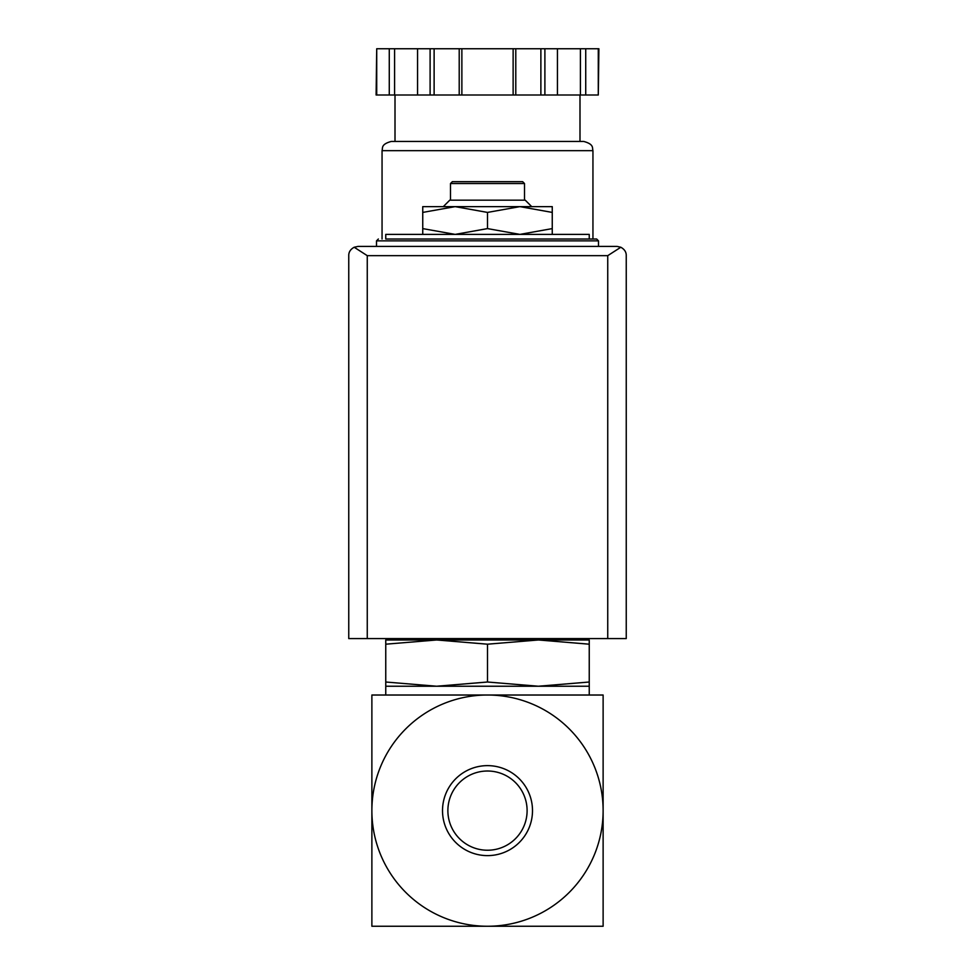 <?xml version="1.0" encoding="UTF-8"?>
<svg xmlns="http://www.w3.org/2000/svg" width="975" height="975" viewBox="0 0 975 975"><rect width="100%" height="100%" fill="white"/><g stroke="black" fill="none" stroke-linecap="round" stroke-linejoin="round"><path stroke-width="1.46" d="M603.123 810.627L603.123 695.017L487.5 695.017A115.623 115.623 0 0 1 603.123 810.627A115.623 115.623 0 0 1 487.5 926.25A115.623 115.623 0 0 1 371.877 810.627A115.623 115.623 0 0 1 487.5 695.017L371.877 695.017L371.877 926.25L603.123 926.25L603.123 810.627M422.748 234.39L422.748 228.601L455.13 234.39L487.5 228.601L519.87 234.39L552.252 228.601L552.252 234.39M385.759 644.195L385.759 639.978L436.629 639.978L385.759 644.195L385.759 682.013L436.629 686.229L487.5 682.013L487.5 644.195L436.605 639.978L538.371 639.978L487.5 644.195M589.241 639.978L589.241 644.195L538.371 639.978L589.241 639.978M487.5 682.013L538.371 686.229L385.759 686.229L385.759 682.013M589.241 682.013L589.241 686.229L538.371 686.229L589.241 682.013L589.241 644.195M447.878 810.627A39.622 39.622 0 0 1 507.305 776.319A39.622 39.622 0 0 1 507.305 844.935A39.622 39.622 0 0 1 447.878 810.627M442.516 810.627A44.984 44.984 0 0 1 509.998 771.664A44.984 44.984 0 0 1 509.998 849.591A44.984 44.984 0 0 1 442.516 810.627M589.241 926.25L529.12 926.25M445.88 926.25L385.759 926.25M589.241 239.009L589.241 234.39L385.759 234.39L385.759 239.009L596.639 239.009L385.759 239.009M422.748 212.416L422.748 206.639L455.13 206.639L422.748 212.416L422.748 228.601M552.252 206.639L552.252 212.416L519.87 206.639L487.5 212.416L455.118 206.639L552.252 206.639M552.252 228.601L552.252 212.416M487.5 228.601L487.5 212.416M450.499 183.519L524.501 183.519L522.649 181.667L452.351 181.667L450.499 183.519L450.499 200.168M531.716 206.639L525.232 200.168L449.768 200.168L443.284 206.639M620.819 247.248L616.992 246.407L358.008 246.407L354.181 247.248L367.258 255.657L367.258 638.588L626.243 638.588L626.243 255.657C626.34 252.111 624.536 249.308 620.819 247.248L607.742 255.657L607.742 638.588M354.181 247.248C350.464 249.308 348.66 252.111 348.758 255.657L348.758 638.588L367.258 638.588M598.284 95.002L598.894 48.75L585.731 48.75L585.731 95.002L598.284 95.002L598.284 48.75M376.716 95.002L376.716 48.75L376.106 95.002L585.731 95.002M579.991 95.002L579.991 141.436L395.009 141.436L395.009 95.002M382.054 150.674L592.946 150.674C592.057 148.151 594.433 144.337 583.696 141.436L391.304 141.436C380.567 144.337 382.943 148.151 382.054 150.674L382.054 239.009M580.418 95.002L580.418 48.75L585.731 48.75M557.444 95.002L557.444 48.75L580.418 48.75M515.787 95.002L515.787 48.75L557.444 48.75M513.13 95.002L513.13 48.75L515.787 48.75M461.87 95.002L461.87 48.75L513.13 48.75M459.213 95.002L459.213 48.75L461.87 48.75M417.556 95.002L417.556 48.75L459.213 48.75M394.582 95.002L394.582 48.75L417.556 48.75M389.269 95.002L389.269 48.75L394.582 48.75M376.716 48.75L389.269 48.75M596.639 239.009L598.492 240.862L376.508 240.862L378.361 239.009M607.742 255.657L367.258 255.657M544.891 95.002L544.891 48.75M540.881 95.002L540.881 48.75M434.119 95.002L434.119 48.75M430.109 95.002L430.109 48.75M558.163 639.978L560.82 638.588M414.18 638.588L416.837 639.978M385.759 686.229L385.759 695.017M589.241 686.229L589.241 695.017M376.508 240.862L376.508 246.407M598.492 240.862L598.492 246.407M524.501 183.519L524.501 200.168M592.946 150.674L592.946 239.009"/></g></svg>
